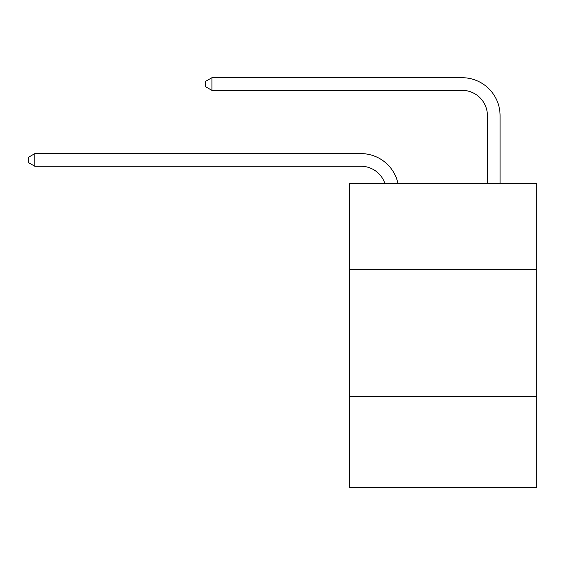 <?xml version="1.0" encoding="UTF-8"?>
<svg xmlns="http://www.w3.org/2000/svg" width="565" height="565" viewBox="0 0 565 565"><rect width="100%" height="100%" fill="white"/><g stroke="black" fill="none" stroke-linecap="round" stroke-linejoin="round"><path stroke-width="0.85" d="M536.75 269.724L536.75 183.71L349.544 183.71L349.544 269.724L536.75 269.724L536.75 487.291L349.544 487.291L349.544 269.724M536.75 396.213L349.544 396.213M360.922 166.251A25.298 25.298 0 0 1 384.977 183.71A25.298 25.298 0 0 0 360.922 166.251A25.298 25.298 0 0 1 384.977 183.71A25.298 25.298 0 0 0 360.922 166.251A25.298 25.298 0 0 1 384.977 183.71A25.298 25.298 0 0 0 360.922 166.251A25.298 25.298 0 0 1 384.977 183.71A25.298 25.298 0 0 0 360.922 166.251A25.298 25.298 0 0 1 384.977 183.71A25.298 25.298 0 0 0 360.922 166.251A25.298 25.298 0 0 1 384.977 183.71A25.298 25.298 0 0 0 360.922 166.251A25.298 25.298 0 0 1 384.977 183.71A25.298 25.298 0 0 0 360.922 166.251A25.298 25.298 0 0 1 384.977 183.71A25.298 25.298 0 0 0 360.922 166.251L34.825 166.251L28.25 162.459L28.25 157.402L34.825 153.602L360.922 153.602A37.947 37.947 0 0 1 398.057 183.71M487.418 183.71L487.418 115.656A25.298 25.298 0 0 0 462.121 90.358L211.917 90.358L205.342 86.565L205.342 81.501L211.917 77.709L462.121 77.709A37.947 37.947 0 0 1 500.067 115.656L500.067 183.71M34.825 166.251L34.825 153.602L360.922 153.602M487.418 115.656A25.298 25.298 0 0 0 462.121 90.358A25.298 25.298 0 0 1 487.418 115.656A25.298 25.298 0 0 0 462.121 90.358A25.298 25.298 0 0 1 487.418 115.656A25.298 25.298 0 0 0 462.121 90.358A25.298 25.298 0 0 1 487.418 115.656A25.298 25.298 0 0 0 462.121 90.358A25.298 25.298 0 0 1 487.418 115.656A25.298 25.298 0 0 0 462.121 90.358A25.298 25.298 0 0 1 487.418 115.656A25.298 25.298 0 0 0 462.121 90.358A25.298 25.298 0 0 1 487.418 115.656A25.298 25.298 0 0 0 462.121 90.358A25.298 25.298 0 0 1 487.418 115.656A25.298 25.298 0 0 0 462.121 90.358M211.917 90.358L211.917 77.709L462.121 77.709"/></g></svg>
